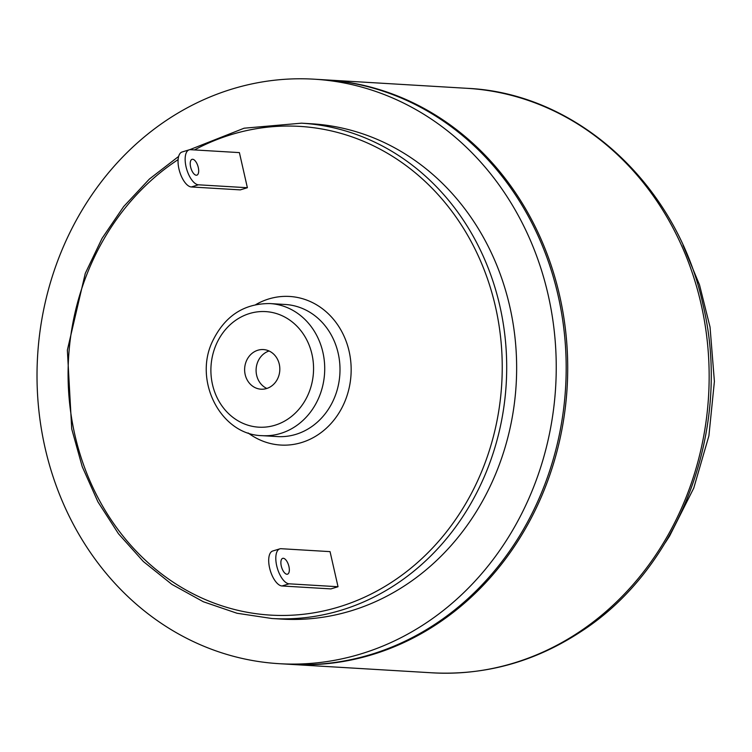 <?xml version="1.0" encoding="UTF-8"?>
<svg xmlns="http://www.w3.org/2000/svg" width="752" height="752" viewBox="0 0 752 752"><rect width="100%" height="100%" fill="white"/><g stroke="black" fill="none" stroke-linecap="round" stroke-linejoin="round"><path stroke-width="1.13" d="M286.926 574.246A8.272 3.638 -106.9 0 1 281.455 566.726A8.272 3.638 -106.9 0 1 282.658 558.36A8.272 3.638 -106.9 0 1 283.297 558.285A8.272 3.638 -106.9 0 1 288.759 565.795A8.272 3.638 -106.9 0 1 287.555 574.161A8.272 3.638 -106.9 0 1 286.926 574.246M196.272 175.225A8.272 3.638 -106.9 0 1 190.801 167.715A8.272 3.638 -106.9 0 1 192.004 159.349A8.272 3.638 -106.9 0 1 192.644 159.264A8.272 3.638 -106.9 0 1 198.105 166.784A8.272 3.638 -106.9 0 1 196.902 175.15A8.272 3.638 -106.9 0 1 196.272 175.225M269.075 350.996A19.853 17.597 -86.6 0 0 256.131 369.025A19.853 17.597 -86.6 0 0 266.838 388.455M279.283 364.203A19.853 17.597 93.4 0 1 261.038 389.198A19.853 17.597 93.4 0 1 244.663 368.339A19.853 17.597 93.4 0 1 263.407 349.567A19.853 17.597 93.4 0 1 279.283 364.203M189.166 149.836L182.059 151.998A18.198 8.009 73.1 0 0 179.286 170.319A18.198 8.009 73.1 0 0 191.337 186.966L198.443 184.804A18.198 8.009 -106.9 0 1 186.393 168.166A18.198 8.009 -106.9 0 1 189.166 149.836A18.198 8.009 -106.9 0 1 190.463 149.686L239.399 152.609L247.38 187.727L198.443 184.804M247.38 187.727L240.273 189.88L191.337 186.966M289.097 583.815A18.198 8.009 -106.9 0 1 277.046 567.177A18.198 8.009 -106.9 0 1 279.819 548.857A18.198 8.009 -106.9 0 1 281.116 548.706L330.053 551.63L338.033 586.739L289.097 583.815L281.991 585.977A18.198 8.009 73.1 0 1 269.94 569.339A18.198 8.009 73.1 0 1 272.713 551.009L279.819 548.857M338.033 586.739L330.927 588.901L281.991 585.977M301.467 123.178L311.403 123.77A248.113 219.904 93.4 0 1 515.731 345.281A248.113 219.904 93.4 0 1 351.024 610.85A248.113 219.904 93.4 0 1 281.85 619.103L271.914 618.511A248.113 219.904 -86.6 0 0 341.079 610.257A248.113 219.904 -86.6 0 0 505.786 344.679A248.113 219.904 -86.6 0 0 301.467 123.178L244.109 128.207L189.654 149.723M324.77 79.825A292.772 259.487 93.4 0 1 325.531 79.872A292.772 259.487 93.4 0 1 566.632 341.248A292.772 259.487 93.4 0 1 372.278 654.625A292.772 259.487 93.4 0 1 290.657 664.373A292.772 259.487 93.4 0 1 289.896 664.326M279.189 663.687L289.135 664.279A292.772 259.487 -86.6 0 0 370.755 654.531A292.772 259.487 -86.6 0 0 565.1 341.164A292.772 259.487 -86.6 0 0 324.009 79.778L314.063 79.186A292.772 259.487 93.4 0 1 555.164 340.571A292.772 259.487 93.4 0 1 360.81 653.939A292.772 259.487 93.4 0 1 279.189 663.687A292.772 259.487 93.4 0 1 37.6 355.978A292.772 259.487 93.4 0 1 314.063 79.186M194.448 149.93A244.804 216.971 93.4 0 1 489.778 285.732A244.804 216.971 93.4 0 1 338.832 606.967A244.804 216.971 93.4 0 1 83.792 465.403A244.804 216.971 93.4 0 1 178.102 159.631M248.132 432.945A74.429 65.969 -86.6 0 0 323.106 431.009A74.429 65.969 -86.6 0 0 349.116 351.325A74.429 65.969 -86.6 0 0 255.793 304.607M311.967 354.277A57.895 51.315 93.4 0 1 248.348 425.322A57.895 51.315 93.4 0 1 226.361 328.568A57.895 51.315 93.4 0 1 311.967 354.277M322.899 352.34A66.167 58.637 -86.6 0 0 269.987 303.564C243.761 303.423 224.519 316.188 212.261 341.84C193.396 381.715 221.248 434.947 262.11 435.662A66.167 58.637 -86.6 0 0 322.899 352.34M269.987 303.564L285.281 304.485A66.167 58.637 93.4 0 1 338.184 353.252A66.167 58.637 93.4 0 1 277.394 436.574L262.11 435.662M701.099 304.137A292.772 259.487 93.4 0 1 513.729 663.067A292.772 259.487 93.4 0 1 432.109 672.814C485.059 675.559 534.512 661.939 580.459 631.934C680.306 568.07 732.692 427.343 703.017 304.795C677.637 185.453 577.771 93.135 466.983 88.313A292.772 259.487 93.4 0 1 701.099 304.137M178.638 156.425L149.394 179.042L123.666 206.565L102.112 238.281L85.277 273.39L67.36 350.112L71.722 428.931L82.212 466.625L97.929 501.866L118.478 533.76L143.341 561.5L171.879 584.37L203.369 601.76L237.002 613.247L271.914 618.511M466.983 88.313L325.531 79.872M432.109 672.814L290.657 664.373M683.013 245.199L699.52 284.876L710.038 327.026L714.4 381.433L708.901 435.831L693.758 488.095L669.543 536.129L665.257 542.737"/></g></svg>
